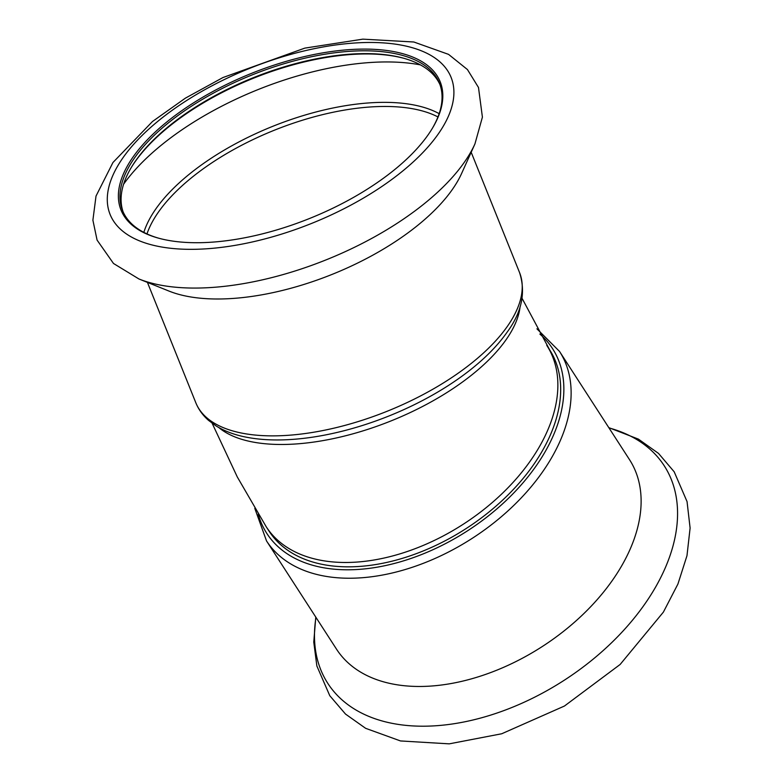 <?xml version="1.0" encoding="UTF-8"?>
<svg xmlns="http://www.w3.org/2000/svg" width="783" height="783" viewBox="0 0 783 783"><rect width="100%" height="100%" fill="white"/><g stroke="black" fill="none" stroke-linecap="round" stroke-linejoin="round"><path stroke-width="1.17" d="M546.759 345.352A167.043 104.873 -32.9 0 1 516.477 478.57A167.043 104.873 -32.9 0 1 357.449 562.028A167.043 104.873 -32.9 0 1 266.21 526.753L269.029 531.109A167.043 104.873 -32.9 0 0 360.268 566.383A167.043 104.873 -32.9 0 0 519.295 482.925A167.043 104.873 -32.9 0 0 549.568 349.707L522.036 298.284M439.977 84.652A170.753 77.586 -21.9 0 0 403.646 58.236A170.753 77.586 -21.9 0 0 131.104 167.797A170.753 77.586 -21.9 0 0 123.166 212.007M432.382 128.285A170.753 77.586 -21.9 0 0 439.439 83.233A170.753 77.586 -21.9 0 0 252.067 74.933A170.753 77.586 -21.9 0 0 122.579 210.617A170.753 77.586 -21.9 0 0 158.851 238.247M404.292 58.422A171.996 78.153 -21.9 0 0 130.761 168.374M519.56 272.582A174.462 79.279 -21.9 0 1 507.276 326.491A174.462 79.279 -21.9 0 1 337.248 427.371A174.462 79.279 -21.9 0 1 195.809 402.736C198.569 409.509 202.836 415.401 208.601 420.422L216.069 425.923C223.899 430.777 233.128 434.35 243.758 436.66C257.196 439.566 272.308 440.555 289.074 439.615A170.136 77.302 -21.9 0 0 477.767 363.762C489.678 353.544 499.397 343.12 506.914 332.462C521.791 312.407 526 292.451 519.56 272.582L471.18 152.245M138.953 278.983L169.011 291.08A174.462 79.279 -21.9 0 0 452.261 189.613A174.462 79.279 -21.9 0 0 461.618 173.454L474.938 143.925L482.406 117.137L478.491 87.49L467.441 69.55L448.551 54.37L413.835 41.998L362.832 39.15L304.822 48.125L222.969 77.537L185.424 98.129L152.509 121.482L112.948 162.512L96.015 196.073L92.893 220.189L97.082 240.097L113.486 263.47L138.953 278.983A200.331 91.024 -21.9 0 0 464.192 162.472A200.331 91.024 -21.9 0 0 474.938 143.925M428.076 134.891A171.996 78.153 -21.9 0 0 432.725 127.707A171.996 78.153 -21.9 0 0 361.394 49.114A171.996 78.153 -21.9 0 0 155.288 131.965A171.996 78.153 -21.9 0 0 158.205 238.071A171.996 78.153 -21.9 0 0 428.076 134.891M539.869 334.067A170.136 106.821 147.1 0 1 466.482 531.491A170.136 106.821 147.1 0 1 258.233 514.069M266.514 540.906A174.462 109.532 147.1 0 0 472.501 538.156A174.462 109.532 147.1 0 0 559.532 351.44L629.522 459.68A174.462 109.532 147.1 0 1 542.492 646.396A174.462 109.532 147.1 0 1 336.504 649.146L266.514 540.906L254.788 508.343M218.809 427.547A167.043 75.902 -21.9 0 0 297.197 443.873A167.043 75.902 -21.9 0 0 520.127 306.417M420.442 64.891A195.828 88.978 -21.9 0 0 123.587 184.23M439.155 113.662A169.725 77.126 -21.9 0 0 272.729 126.337A169.725 77.126 -21.9 0 0 143.837 232.375M437.951 116.941A168.276 76.46 -21.9 0 0 274.295 130.242A168.276 76.46 -21.9 0 0 146.979 233.911M438.157 134.138A183.751 83.487 -21.9 0 0 264.341 62.797A183.751 83.487 -21.9 0 0 139.296 240.782A183.751 83.487 -21.9 0 0 438.157 134.138M608.988 427.919A200.331 125.779 147.1 0 1 564.337 680.182A200.331 125.779 147.1 0 1 315.97 617.386M266.21 526.753L237.318 477.004L212.144 423.26M195.809 402.736L147.429 282.399M559.532 351.44L536.913 328.821M608.802 427.635L638.448 439.136L658.523 453.416L674.192 471.806L687.043 501.58L690.107 528.036L686.975 555.715L677.912 584.069L663.387 612.11L620.126 664.473L564.435 706.041L501.697 733.769L449.227 743.85L400.514 740.953L365.632 728.317L345.509 714.067L329.77 695.695L316.861 665.971L313.768 642.08L315.784 617.102"/></g></svg>
